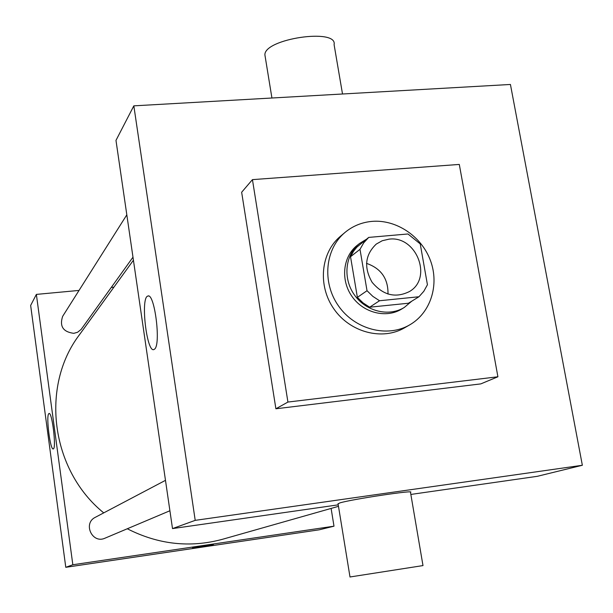 <?xml version="1.0" encoding="UTF-8"?>
<svg xmlns="http://www.w3.org/2000/svg" width="613" height="613" viewBox="0 0 613 613"><rect width="100%" height="100%" fill="white"/><g stroke="black" fill="none" stroke-linecap="round" stroke-linejoin="round"><path stroke-width="0.92" d="M366.505 263.36C381.071 268.425 388.244 278.662 388.006 294.087M389.025 239.162C416.304 235.361 433.085 278.118 409.446 291.535C395.569 298.393 383.133 295.32 372.122 282.317C363.678 267.513 365.057 254.778 376.259 244.089L382.259 240.725L389.025 239.162M360 249.322L367.026 290.715L372.827 296.363L379.539 300.745L418.955 296.753L423.844 291.259L427.43 284.746L420.234 243.905L407.959 233.974L368.719 237.407L363.716 242.832L360 249.322L350.529 256.724L357.379 297.366L367.026 290.715M350.529 256.724L353.586 251.2L356.866 247.154L368.719 237.407M357.379 297.366L363.08 302.914L369.67 307.205L408.427 303.236L418.955 296.753M381.033 236.334L373.662 236.978M366.252 239.361L359.547 243.476C345.142 254.717 342.636 278.279 354.314 294.776C365.808 311.396 388.795 317.12 404.296 307.442L411.706 301.221M404.296 307.442L401.745 309.006C386.305 318.645 363.409 312.959 351.969 296.408C340.345 279.995 342.859 256.541 357.195 245.338L359.547 243.476M369.67 307.205L379.539 300.745M371.991 221.385C396.358 219.285 421.637 236.365 430.495 260.663C439.506 284.915 430.678 312.868 409.729 324.859C387.339 337.985 354.835 329.541 338.453 305.864C321.833 282.363 325.043 248.939 345.042 232.404C352.827 225.982 361.808 222.312 371.991 221.385M409.729 324.859L404.611 327.802C382.397 340.82 350.176 332.476 333.947 309.021C317.48 285.735 320.683 252.602 340.529 236.197L345.042 232.404M252.441 179.632L459.298 164.43L497.909 376.78L287.926 402.059L252.441 179.632L241.652 192.252L275.896 408.779L287.926 402.059M497.909 376.78L480.799 383.891L275.896 408.779M133.833 105.85L195.21 520.353L582.35 465.267L510.43 84.464L133.833 105.85L115.98 140.392L172.506 528.59L338.238 504.844M410.848 494.438L537.348 476.309L582.35 465.267M154.606 349.111L153.901 349.556C146.683 352.988 140.339 297.611 147.771 296.094C154.461 292.033 161.219 344.314 154.606 349.111M172.506 528.59L195.21 520.353M338.077 503.863L339.863 502.913C351.195 499.327 416.488 489.557 410.488 492.323L422.993 565.584L350 576.979M265.23 56.971L264.9 54.902C264.057 38.772 337.748 27.861 334.093 44.634L342.514 93.996M338.483 506.33L222.496 539.287C190.091 548.053 158.353 544.551 127.282 528.766M103.735 512.874C50.733 470.025 40.205 386.313 79.429 334.782L133.427 260.219M126.814 214.834L62.649 316.354C59.377 326.285 63.093 331.94 73.798 333.334L77.59 332.254L81.131 329.434L132.983 257.176M169.908 510.752L105.03 538.168C92.279 544.198 82.617 523.318 95.344 517.295L165.479 480.339M79.039 290.424L36.366 294.401L72.832 564.749L333.993 526.184L331.112 508.422M113.903 287.183L111.282 287.428M36.366 294.401L30.65 305.45L65.783 567.309L319.227 529.808L333.993 526.184M65.783 567.309L72.832 564.749M48.756 413.698L49.017 413.507C52.128 411.584 56.603 448.954 53.254 448.9C50.281 450.54 45.898 416.135 48.756 413.698M205.478 545.355L213.531 544.421C213.462 544.834 191.547 548.206 192.528 547.647L205.478 545.355M213.531 544.421L213.531 544.421C213.462 544.834 191.547 548.198 192.528 547.647M147.771 296.094L148.423 296.033M264.9 54.902L271.927 98.011M350.008 577.025L338.039 503.602"/></g></svg>
